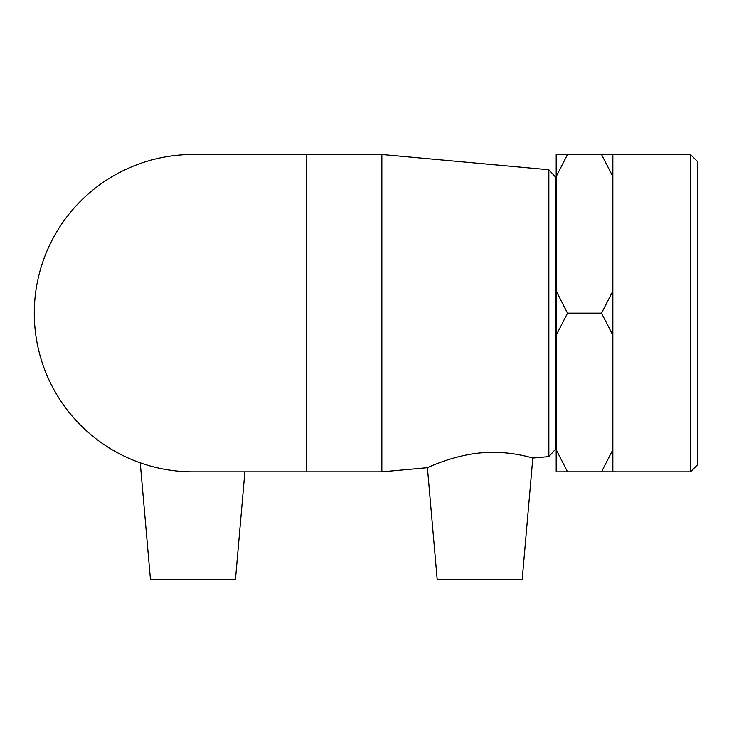 <?xml version="1.0" encoding="UTF-8"?>
<svg xmlns="http://www.w3.org/2000/svg" width="734" height="734" viewBox="0 0 734 734"><rect width="100%" height="100%" fill="white"/><g stroke="black" fill="none" stroke-linecap="round" stroke-linejoin="round"><path stroke-width="1.1" d="M690.501 471.843L697.3 465.044L697.3 161.306L690.501 154.507L690.501 471.843L601.531 471.824L612.862 449.722L612.862 471.852L556.198 471.852L556.198 449.722L567.529 471.824L556.198 471.834M601.531 313.143L612.862 291.04L612.862 335.245L601.531 313.143L567.529 313.143L556.198 335.245L556.198 291.04L567.529 313.143M601.531 154.489L612.862 154.498L612.862 176.591L601.531 154.489L567.529 154.489L556.198 176.591L556.198 154.498L567.529 154.489M612.862 335.245L612.862 449.722M612.862 176.591L612.862 291.04M556.198 335.245L556.198 449.722M556.198 176.591L556.198 291.04M548.858 456.594L555.629 449.171L555.629 177.169L548.858 169.756L548.858 456.594L532.82 458.062C533.471 458.365 509.726 450.281 481.843 452.795C452.649 455.199 426.94 468.072 427.408 467.686L381.854 471.843L381.854 154.507L192.959 154.507A158.672 158.672 0 0 0 34.287 313.17A158.672 158.672 0 0 0 192.969 471.843L306.298 471.843L306.298 154.507M567.529 471.824L601.531 471.824M381.854 471.843L306.298 471.843M427.408 467.686L437.198 579.511L522.195 579.511L532.82 458.062M140.249 462.833L150.461 579.511L235.458 579.511L244.881 471.843M548.858 169.756L381.854 154.507M690.501 154.507L612.862 154.507M556.198 199.841L555.629 199.841M556.198 426.509L555.629 426.509"/></g></svg>
